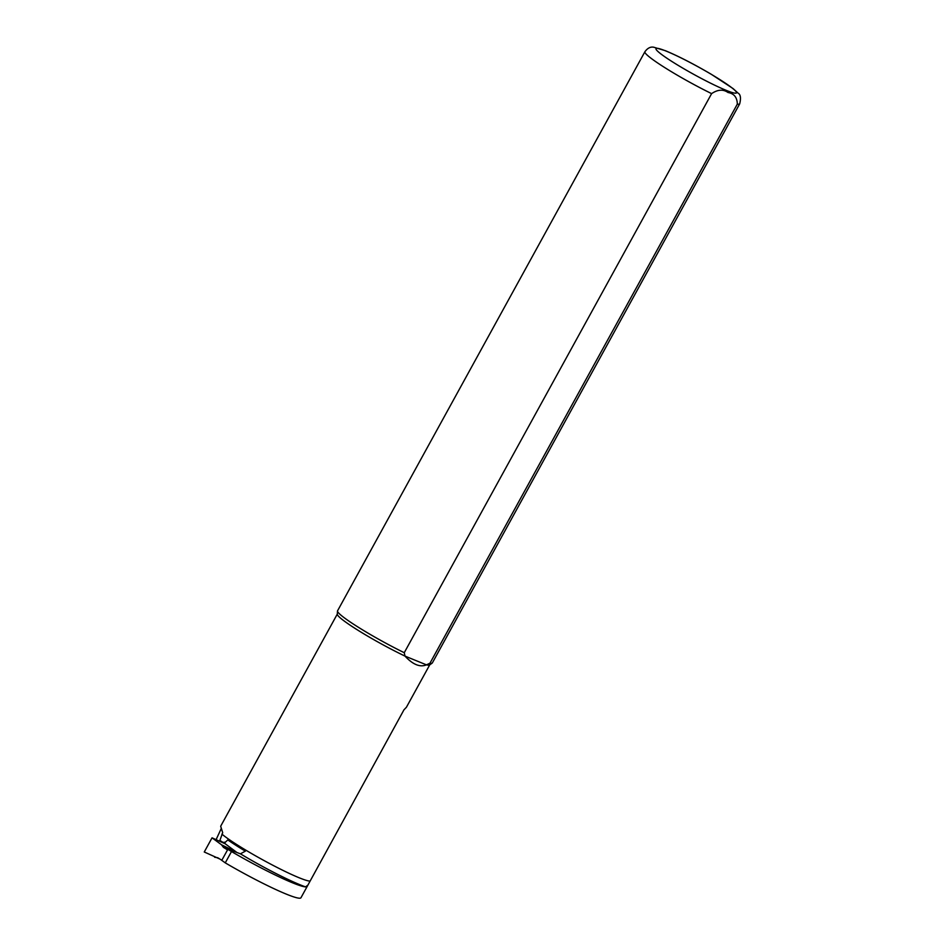 <?xml version="1.0" encoding="UTF-8"?>
<svg xmlns="http://www.w3.org/2000/svg" width="945" height="945" viewBox="0 0 945 945"><rect width="100%" height="100%" fill="white"/><g stroke="black" fill="none" stroke-linecap="round" stroke-linejoin="round"><path stroke-width="1.42" d="M737.324 104.115A54.078 5.127 -151.2 0 0 739.687 103.855L432.337 662.929A54.078 5.127 -151.2 0 1 432.184 663.106L429.609 664.973A52.731 4.997 -151.2 0 1 426.455 664.855C420.041 667.513 412.882 664.595 404.992 656.102A52.731 4.997 -151.2 0 1 337.282 614.226L337.483 611.049A54.078 5.127 -151.2 0 1 337.554 610.824L644.903 51.751A54.078 5.127 -151.2 0 0 711.609 93.626C717.727 89.48 723.197 89.102 728.028 92.515C734.076 93.543 737.171 97.418 737.324 104.115L429.975 663.189L426.455 664.855L404.992 656.102L404.259 652.7A54.078 5.127 -151.2 0 1 337.483 611.049M216.086 839.668L221.295 828.434L220.681 826.213L222.689 832.687L219.866 840.483L220.776 841.239M223.02 842.385L225.335 842.219L227.804 839.928A52.837 5.008 -151.2 0 0 245.369 851.161L240.42 853.831L226.717 848.61L231.49 851.551A64.898 6.143 28.8 0 0 305.566 886.882L307.905 885.122L403.964 709.825L406.409 707.262L429.703 664.902M307.905 885.122L300.959 897.75A64.898 6.143 -151.2 0 1 225.264 862.868L220.693 859.56M231.49 851.551L225.264 862.868M219.913 840.648L219.583 841.251M221.295 828.434L222.689 832.687M432.184 663.106A54.078 5.127 -151.2 0 1 429.975 663.189M404.259 652.7L711.609 93.626M219.772 858.993L204.262 851.988L212.046 837.825L221.496 844.771L236.486 852.166L225.288 843.826L220.244 841.546L220.894 841.038L220.528 841.664M214.633 857.245L217.704 857.717L221.827 860.257L227.544 849.886L223.41 847.346L221.496 844.771M225.288 843.826L220.894 841.038M236.486 852.166L223.41 847.346M212.046 837.825L220.244 841.546M309.806 881.094A52.731 4.997 -151.2 0 1 268.144 862.773A52.731 4.997 -151.2 0 1 221.91 834.104M220.811 841.168A58.141 5.505 -151.2 0 1 219.866 840.483M305.566 886.882A58.141 5.505 -151.2 0 1 240.42 853.831M666.296 51.16A45.974 4.359 -151.2 0 1 734.596 90.07A45.974 4.359 -151.2 0 1 687.665 70.946A45.974 4.359 -151.2 0 1 666.296 51.16M225.335 842.219L224.674 843.436M337.294 614.096L220.681 826.213M739.687 103.855C741.093 98.079 740.561 94.5 738.104 93.153L733.06 88.558L711.278 74.277C693.949 64.13 678.675 56.275 665.469 50.723L653.834 47.25C650.562 46.553 647.585 48.053 644.903 51.751"/></g></svg>
